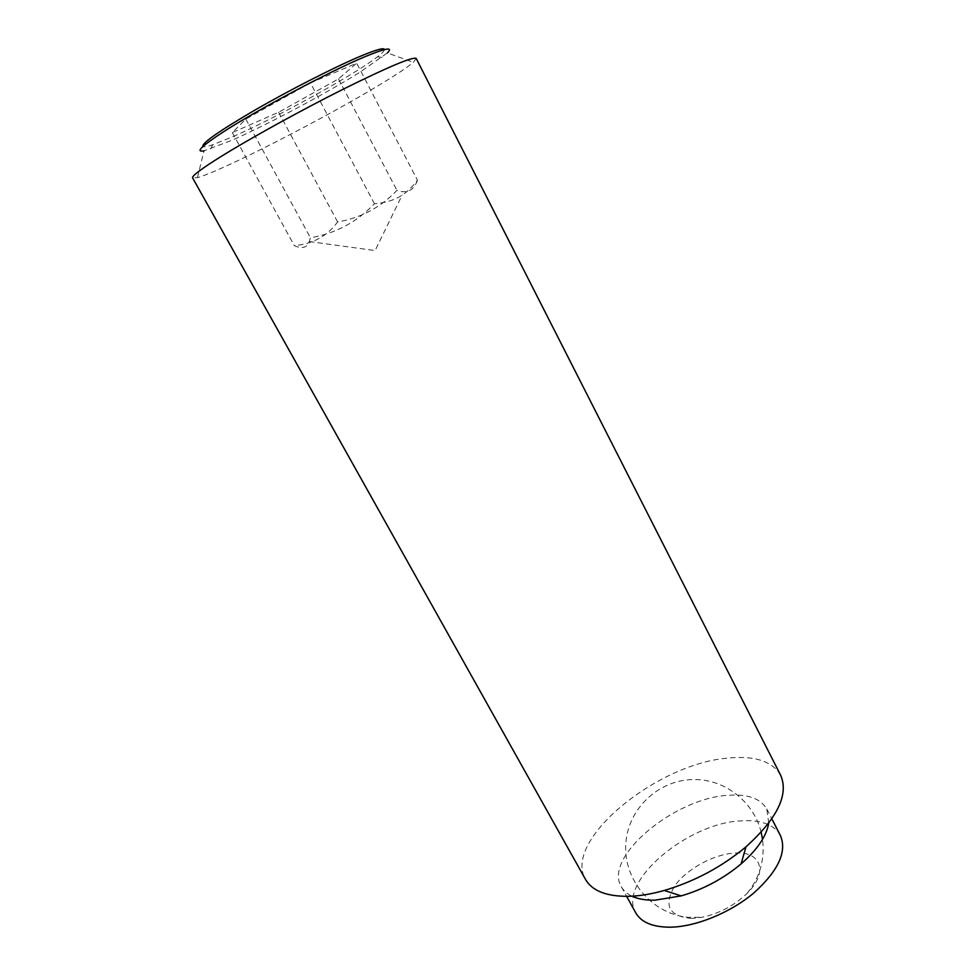 <?xml version="1.0" encoding="UTF-8"?>
<svg xmlns="http://www.w3.org/2000/svg" width="976" height="976" viewBox="0 0 976 976"><rect width="100%" height="100%" fill="white"/><g stroke="black" fill="none" stroke-linecap="round" stroke-linejoin="round"><path stroke-width="0.73" stroke-dasharray="4.88 3.66" d="M691.874 918.428C669.133 916.488 663.314 905.813 674.416 886.391C686.018 869.36 713.578 854.159 734.769 853.073C760.829 850.889 768.929 872.056 747.177 893.272C734.44 905.484 719.446 913.499 702.195 917.281L691.874 918.428M417.472 180.206C413.812 190.466 406.98 193.882 396.964 190.43C380.42 207.546 360.632 218.051 337.623 221.955C327.216 236.107 312.771 243.988 294.288 245.623C302.035 249.148 307.037 247.794 309.282 241.536L310.429 237.754C335.28 233.569 356.618 222.247 374.442 203.764C386.032 202.727 395.268 199.836 402.149 195.102C407.37 191.735 412.482 186.77 417.472 180.206L356.691 63.196L310.466 82.936L374.442 203.764M416.227 58.475L413.312 62.354C407.553 67.246 396.244 74.774 379.383 84.949C323.251 119.048 220.491 171.642 197.445 177.608L192.601 177.876M197.445 177.608L204.033 150.841L232.117 140.202C267.644 124.477 324.849 94.074 359.351 72.59L387.399 52.924L413.312 62.354M780.629 775.249C772.199 761.134 754.546 755.424 727.669 758.12C656.885 763.647 562.274 840.69 585.527 879.437M768.734 823.171L766.77 809.019C760.487 798.368 747.445 793.805 727.669 795.33C674.233 798.283 603.18 857.209 621.285 886.696C623.786 891.198 627.971 894.638 633.839 897.017M780.446 835.578C777.982 830.881 773.992 827.258 768.466 824.708M767.783 824.403C760.475 821.304 751.544 820.133 740.979 820.865C687.397 822.988 617.064 882.292 635.754 912.841M384.459 49.593C384.446 50.825 382.116 53.241 377.468 56.815C354.8 74.493 277.269 117.242 233.349 136.469L212.792 144.741C207.229 146.62 203.935 147.217 202.886 146.534M310.466 82.936L245.806 119.072L232.3 132.59L278.611 112.264L338.501 78.91L356.691 63.196M338.501 78.91L396.964 190.43M245.806 119.072L310.429 237.754M278.611 112.264L337.623 221.955M232.3 132.59L294.288 245.623M761.158 832.26C754.045 802.345 725.863 780.105 696.12 779.58C660.703 778.323 628.471 807.115 625.86 842.886C622.761 878.595 651.126 913.768 687.934 917.33L702.195 917.281M747.177 893.272C759.889 877.412 765.013 859.441 762.537 839.372M309.282 241.536L375.101 250.564L402.149 195.102M766.77 809.019L771.833 818.84M212.792 144.741L210.694 148.901M377.468 56.815L382.092 57.389M621.285 886.696L626.641 896.371"/><path stroke-width="1.46" d="M220.344 156.953C249.771 138.616 301.389 110.129 344.174 88.706C389.07 66.514 413.08 56.437 416.227 58.475L780.629 775.249C788.998 794.452 777.457 818.315 745.993 846.814C721.74 866.956 694.485 881.511 664.253 890.466C651.602 894.028 639.902 895.98 629.154 896.322C606.743 896.615 592.2 890.99 585.527 879.437L192.601 177.876C191.76 176.046 201.007 169.068 220.344 156.953M387.399 52.924C393.548 46.665 385.886 48.007 364.426 56.937C329.388 71.553 257.969 109.471 223.687 131.675C201.495 146.132 194.932 152.512 204.033 150.841M633.839 897.017C639.646 899.311 646.759 900.36 655.152 900.153L681.175 895.895C703.367 889.392 723.35 878.729 741.101 863.894C757.352 849.657 766.55 836.078 768.734 823.171M626.641 896.371L635.754 912.841C641.22 922.32 652.627 927.115 669.975 927.2C695.534 926.944 730.219 912.877 753.936 892.869C778.336 870.775 787.168 851.682 780.446 835.578L771.833 818.84M768.466 824.708L767.783 824.403M202.886 146.534C201.471 143.338 219.063 131.04 255.675 109.641C290.628 89.524 334.695 67.088 360.193 56.34C376.126 49.678 384.215 47.421 384.459 49.593M762.537 839.372L761.158 832.26M741.101 863.894L745.993 846.814M681.175 895.895L664.253 890.466"/></g></svg>
